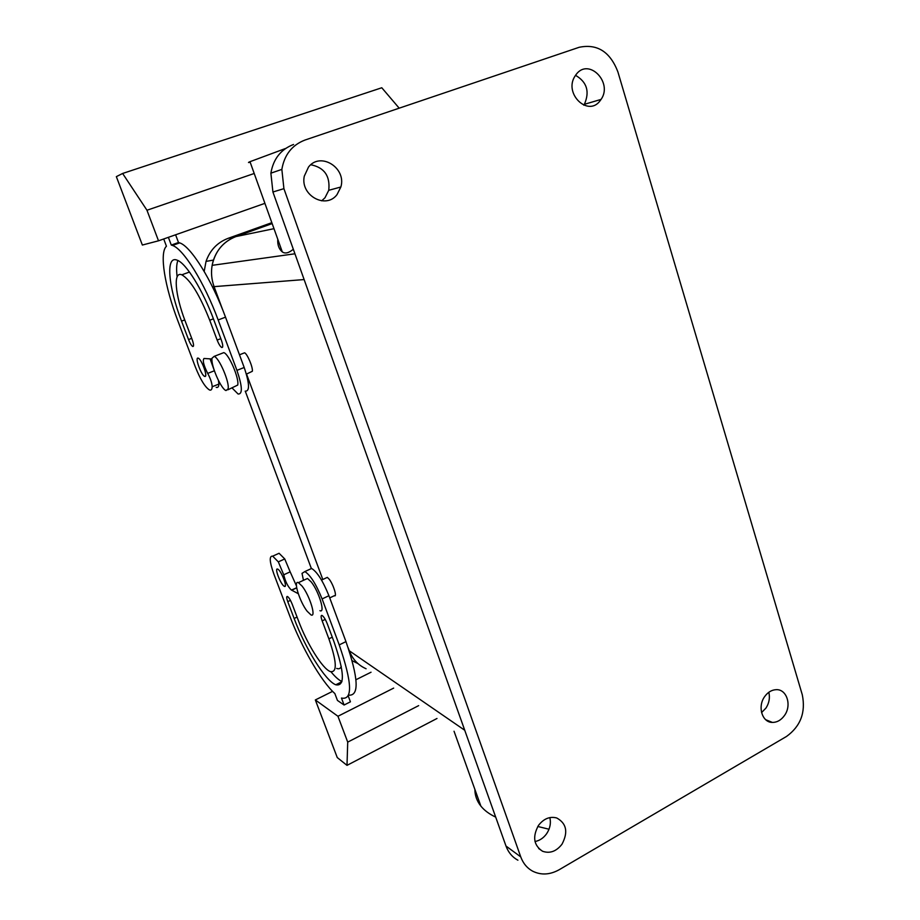 <?xml version="1.0" encoding="UTF-8"?>
<svg xmlns="http://www.w3.org/2000/svg" width="920" height="920" viewBox="0 0 920 920"><rect width="100%" height="100%" fill="white"/><g stroke="black" fill="none" stroke-linecap="round" stroke-linejoin="round"><path stroke-width="1.38" d="M495.684 817.109C489.279 814.085 484.345 810.416 480.861 806.081C476.905 801.09 474.904 795.524 474.881 789.394M559.233 869.699L786.508 736.46C800.584 726.271 805.839 712.39 802.297 694.818L617.872 71.817C610.109 51.727 597.195 43.55 579.14 47.3L305.014 140.035C292.077 144.992 284.361 154.778 281.853 169.395L283.912 188.669L520.743 856.876C523.146 863.431 527.183 868.227 532.829 871.263C541.247 875.345 550.045 874.817 559.233 869.699M537.786 826.47L549.01 829.231M583.774 105.19L584.372 104.316C589.904 91.678 586.96 82.018 575.517 75.313M761.564 712.574L765.969 708.067C769.166 703.053 770.12 697.785 768.821 692.277M308.522 167.026L304.29 176.18C300.023 195.35 325.841 209.645 337.007 194.637L340.86 187.001C346.69 167.934 320.471 151.432 308.522 167.026M538.51 825.366C532.312 836.728 533.658 845.353 542.558 851.253C549.838 853.794 556.312 851.448 561.982 844.226C568.33 832.174 566.582 823.423 556.726 817.972C549.838 816.178 543.766 818.65 538.51 825.366M576.253 74.324L574.816 76.418C563.672 93.932 588.282 117.231 600.116 100.728L601.07 99.406C613.134 82.501 588.754 57.5 576.253 74.324M764.589 696.693C757.309 706.675 762.185 722.579 772.397 722.418C777.193 722.395 781.252 720.038 784.587 715.346C791.994 705.134 786.692 688.931 776.1 689.678C771.592 689.919 767.751 692.265 764.589 696.693M293.572 144.463C280.887 149.327 273.332 158.895 270.882 173.167L272.918 192.004L506 846.043C508.369 852.483 512.337 857.198 517.903 860.2M321.678 200.836L324.978 197.777L328.75 190.302C330.303 176.007 324.334 167.486 310.822 164.749M535.003 841.524C539.626 840.638 543.478 838.062 546.583 833.796C550.034 828.598 551.126 823.193 549.849 817.592M366.091 668.759C358.179 665.24 352.567 659.237 349.266 650.75L348.185 647.83L349.266 650.75C352.567 659.226 358.167 665.229 366.079 668.748M304.117 279.565L214.084 286.637L222.824 310.19L214.084 286.637C211.542 279.68 210.898 272.573 212.14 265.339C215.153 251.263 223.077 241.672 235.922 236.578L272.159 223.583L235.922 236.578L228.114 238.337L271.837 222.674M246.537 374.072L322.805 579.485L246.537 374.072M285.625 148.453L249.987 161.69C247.905 162.598 247.963 162.76 250.159 162.184M293.308 249.228C288.834 253.023 285.177 253.92 282.313 251.93C278.898 249.044 277.392 244.823 277.782 239.269M326.358 577.829L327.336 577.369L329.36 579.393C333.523 584.821 337.387 597.494 334.362 595.7L329.728 597.885M246.387 374.129L252.333 371.289C253.138 367.609 247.25 353.625 244.559 352.808L243.57 353.188M348.611 695.14C359.433 696.164 358.547 678.327 345.966 641.619L328.923 595.723C322.978 581.026 317.216 571.929 311.615 568.457L308.89 569.71M348.243 695.969L350.428 701.822L344.08 705.019L337.445 700.431L334.846 693.542C321.172 681.363 301.426 647.036 289.731 615.894L273.861 574.034C269.491 561.717 269.1 555.76 272.688 556.163L278.323 561.867L283.739 574.793C285.338 581.612 287.891 586.695 291.375 590.053L296.688 587.834M283.739 574.793L290.156 571.849L284.752 558.946L279.082 553.276L276.851 554.288M290.156 571.849L296.435 585.879M330.97 671.795C335.202 676.913 338.847 680.156 341.918 681.513M336.674 668.414C338.905 669.277 340.434 668.61 341.262 666.39M214.187 370.231L210.082 358.869M218.442 380.5L218.925 384.065C218.742 386.825 217.833 387.906 216.177 387.32M178.492 242.512L171.292 245.065L172.477 245.433L179.699 242.88L178.492 242.512L175.605 234.795M179.699 242.88C190.865 246.364 211.887 279.967 225.515 317.17L244.191 367.494C249.584 383.571 249.918 391.46 245.168 391.161M184.356 273.895L188.98 272.216L189.934 272.665M177.123 276.839C176.249 269.399 176.502 263.959 177.893 260.51M315.341 699.947L337.95 716.266L347.714 742.118L347.001 765.359L337.249 757.551L315.341 699.947L332.58 691.357M393.668 688.102L337.95 716.266M371.036 672.221L355.959 679.731M158.505 240.81L146.97 210.243L122.624 173.466L116.345 176.64L142.358 245.042L158.505 240.81L264.914 203.343M303.462 580.324L302.024 573.378L304.853 571.573C310.385 575.08 316.135 584.2 322.103 598.931L339.227 644.897L345.966 641.619M344.08 705.019L341.458 698.061C352.923 700.384 352.188 682.663 339.227 644.897M298.252 593.699L291.663 590.168M291.674 590.214L296.7 587.88M297.068 617.078L294.124 618.47L287.753 601.645C286.476 598.046 286.361 596.309 287.419 596.459C288.903 597.436 290.49 599.99 292.169 604.118L298.586 621.081C307.05 643.873 322.494 668.725 330.268 671.554C337.364 672.922 336.892 662.009 328.877 638.825L332.269 637.192M294.124 618.47C305.233 648.312 325.461 680.972 335.777 684.779C345.103 686.676 344.517 672.359 334.006 641.827L327.233 623.702C325.438 619.263 323.69 616.504 321.988 615.411C320.769 615.216 320.827 617.032 322.161 620.862L328.877 638.825M277.782 569.158L277.667 569.112C274.045 567.306 280.749 584.74 284.257 586.27L284.395 586.339C288.052 588.213 281.255 570.549 277.782 569.158M211.956 358.984L204.389 358.501M163.714 238.981L166.439 246.238C159.114 252.873 164.818 286.867 178.008 321.241L195.258 366.735C200.387 379.546 205.137 387.297 209.507 389.976C211.128 390.574 212.025 389.505 212.186 386.745C212.002 383.042 210.507 378.591 207.702 373.405C203.653 365.343 202.423 360.364 204.01 358.478L204.286 358.535M171.292 245.065L168.394 237.337M172.477 245.433C183.505 248.986 204.458 282.704 218.155 319.964L236.934 370.357C242.374 386.469 242.753 394.346 238.084 394.013L232.185 388.079M188.531 339.584L181.539 321.126C168.314 286.913 165.347 255.07 177.134 260.176C186.058 263.085 202.883 290.191 213.9 320.103L221.375 340.147C223.054 345.103 223.18 347.553 221.755 347.495C220.305 346.633 218.764 344.16 217.143 340.078L209.725 320.229C199.651 294.906 190.359 279.772 181.838 274.815C172.96 270.905 175.053 294.837 185.15 321.011L192.199 339.641C193.775 344.229 193.97 346.506 192.751 346.483C191.463 345.713 190.06 343.413 188.531 339.584L191.716 338.365M197.949 358.087L198.225 358.156C201.549 359.053 208.173 377.28 204.895 376.441L204.642 376.372C201.353 375.475 194.752 357.466 197.949 358.087M418.657 705.629L347.714 742.118M305.601 579.347L307.475 578.473L311.19 581.9C318.86 591.284 325.622 613.674 319.941 610.65M399.188 108.169L381.788 87.757L122.624 173.466M146.97 210.243L254.207 173.489M221.904 353.36L223.79 352.624C228.884 353.901 239.453 378.58 237.705 385.077L227.861 389.804M436.988 718.485L347.001 765.359M307.153 611.248C299.655 601.772 292.87 579.761 298.425 582.659L302.105 586.12C309.718 595.55 316.572 617.976 310.971 614.894L307.153 611.248M212.025 358.202C210.634 365.091 221.018 389.114 226.009 390.551L228.114 388.907C229.77 382.433 219.167 357.696 214.164 356.373L212.025 358.202M212.462 286.821L214.084 286.637C210.91 277.782 210.691 268.927 213.452 260.084C217.476 248.618 224.963 240.787 235.899 236.578L273.987 228.677M277.69 240.982L278.311 240.764M204.183 271.4L206.034 261.406C209.99 250.159 217.35 242.466 228.114 238.337M245.295 391.207L311.374 568.572M357.949 663.584L352.176 660.709M506 846.043L520.743 856.876M464.738 730.261L349.14 650.681M272.918 192.004L283.912 188.669M328.923 595.723L322.103 598.931M284.752 558.946L278.323 561.867M290.467 600.38L287.753 601.645M325.231 619.401L322.161 620.862M207.702 373.405L214.371 370.783M212.186 386.745L218.925 384.065M218.155 319.964L225.515 317.17M236.934 370.357L244.191 367.494M209.725 320.229L213.417 318.837M217.143 340.078L220.823 338.663M181.539 321.126L184.748 319.918M454.043 731.239L480.861 806.081M584.372 104.316L601.07 99.406M765.693 719.716L772.397 722.418M270.882 173.167L281.853 169.395M328.75 190.302L340.86 187.001M538.683 848.527L542.558 851.253M294.929 253.782L212.14 265.339M249.987 161.69L282.313 251.93M321.517 580.083L327.336 577.369M244.559 352.808L239.476 354.798M311.615 568.457L304.853 571.573M279.082 553.276L272.688 556.163M296.666 587.73L291.525 590.122M341.849 681.777L335.777 684.779M285.28 585.936L284.395 586.339M192.751 346.483L193.407 346.242M181.838 274.815L188.98 272.216M221.755 347.495L222.571 347.185M204.642 376.372L205.528 376.027M298.425 582.659L307.475 578.473M223.79 352.624L214.164 356.373M213.452 260.084L206.034 261.406"/></g></svg>
